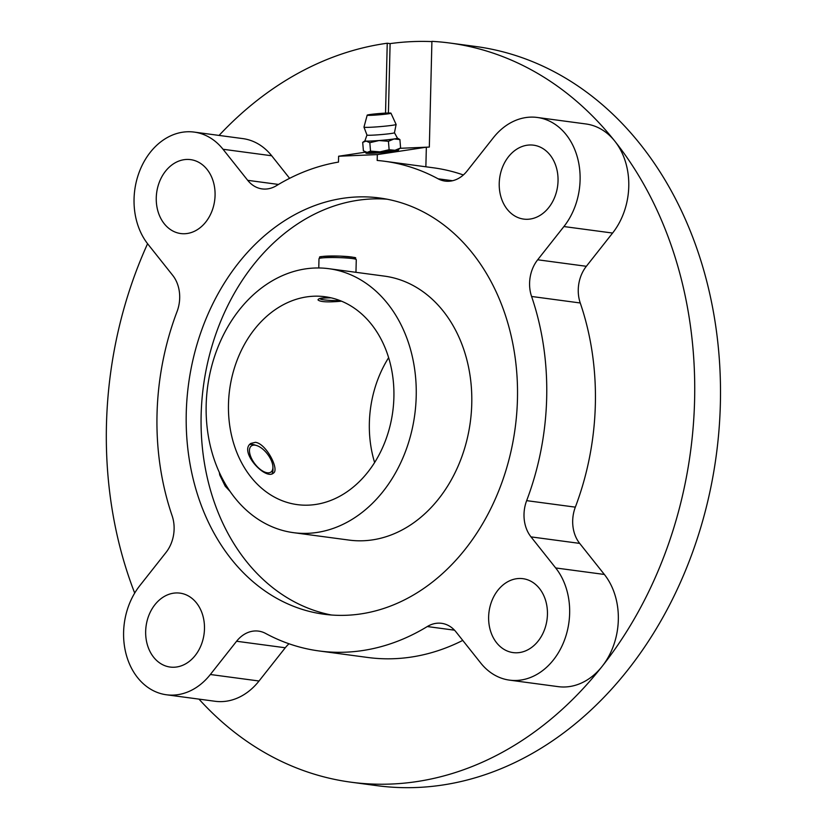 <?xml version="1.0" encoding="UTF-8"?>
<svg xmlns="http://www.w3.org/2000/svg" width="827" height="827" viewBox="0 0 827 827"><rect width="100%" height="100%" fill="white"/><g stroke="black" fill="none" stroke-linecap="round" stroke-linejoin="round"><path stroke-width="1.24" d="M364.934 140.807L362.691 142.368L363.394 150.793L367.085 152.406A16.313 0.858 175.2 0 1 365.937 152.251L365.172 151.899M366.971 135.028A13.801 0.724 175.2 0 0 366.971 135.049A13.801 0.724 175.2 0 0 380.771 134.615A13.801 0.724 175.2 0 0 394.458 132.765A13.801 0.724 175.2 0 0 394.458 132.744L397.425 138.14A16.313 0.858 175.2 0 1 394.045 138.967L399.906 139.556L400.599 147.971L394.986 150.287A16.313 0.858 175.2 0 1 379.944 151.858A16.313 0.858 175.2 0 1 367.085 152.406L370.527 151.114L379.944 151.858L389.124 149.708L388.432 141.283L394.045 138.967A16.313 0.858 175.2 0 1 379.004 140.538L388.432 141.283M400.599 147.971L398.314 149.563A16.313 0.858 175.2 0 1 394.986 150.287L389.124 149.708M362.691 142.368L366.144 141.086L369.824 142.699L370.527 151.114M369.824 142.699L379.004 140.538A16.313 0.858 175.2 0 1 366.144 141.086A16.313 0.858 175.2 0 1 364.924 140.838L366.961 135.039L363.973 127.131A16.127 0.848 175.2 0 1 363.973 127.1L367.188 115.16A11.929 0.62 175.2 0 1 373.907 114.043A11.929 0.62 175.2 0 1 386.343 113.082A11.929 0.62 175.2 0 1 390.964 113.185A11.929 0.62 175.2 0 1 379.128 114.808A11.929 0.62 175.2 0 1 367.188 115.16M255.398 442.331C266.129 443.406 279.743 469.726 273.396 473.137C265.467 480.58 238.486 451.356 250.87 443.417L255.398 442.331M256.597 445.526A16.313 7.981 52.8 0 0 255.109 445.184A16.313 7.981 52.8 0 0 255.553 464.722A16.313 7.981 52.8 0 0 272.92 467.048A16.313 7.981 52.8 0 0 256.597 445.526L254.323 444.823A18.639 9.118 52.8 0 0 252.617 444.44A18.639 9.118 52.8 0 0 249.661 444.657M271.99 473.788A18.639 9.118 52.8 0 0 272.972 469.436L272.92 467.048M374.621 462.531A104.874 82.297 97.6 0 1 369.359 423A104.874 82.297 97.6 0 1 388.638 357.667M228.479 404.165A104.874 82.297 97.6 0 1 325.094 296.738A104.874 82.297 97.6 0 1 392.763 411.588A104.874 82.297 97.6 0 1 297.296 504.625A104.874 82.297 97.6 0 1 228.479 404.165M341.53 301.183C327.781 302.424 319.935 301.979 317.992 299.86C318.509 298.196 322.892 297.524 331.151 297.844A16.313 1.385 -178.6 0 0 320.4 299.002A16.313 1.385 -178.6 0 0 340.404 300.728M206.171 405.106A133.157 104.502 97.6 0 1 328.836 268.692A133.157 104.502 97.6 0 1 414.772 414.523A133.157 104.502 97.6 0 1 293.544 532.671A133.157 104.502 97.6 0 1 206.171 405.106M399.906 139.556L397.415 138.109M390.964 113.185L396.102 124.432A16.127 0.848 175.2 0 1 396.112 124.453A16.127 0.848 175.2 0 1 380.11 126.624A16.127 0.848 175.2 0 1 363.973 127.131M425.864 166.785L426.35 147.196L377.329 154.597L377.184 160.459A247.025 193.859 -82.4 0 1 384.586 161.265A247.025 193.859 -82.4 0 1 438.083 178.797A32.625 25.606 -82.4 0 0 445.153 181.103A32.625 25.606 -82.4 0 0 467.11 170.972L493.347 137.737A65.25 51.212 -82.4 0 1 537.281 117.465A65.25 51.212 -82.4 0 1 577.928 159.394A65.25 51.212 -82.4 0 1 563.911 226.546L612.59 233.049A65.25 51.212 -82.4 0 0 614.802 141.138A65.25 51.212 -82.4 0 0 585.95 123.967L537.281 117.465M365.699 152.137L338.625 156.231L338.481 162.092A247.025 193.859 -82.4 0 0 276.414 185.682A32.625 25.606 -82.4 0 1 262.128 188.907A32.625 25.606 -82.4 0 1 247.707 180.327L223.021 149.263A65.25 51.212 -82.4 0 0 194.169 132.093A65.25 51.212 -82.4 0 0 140.145 169.773A65.25 51.212 -82.4 0 0 148.023 244.285L172.709 275.35A32.625 25.606 -82.4 0 1 177.04 311.593A247.025 193.859 -82.4 0 0 172.119 515.759A32.625 25.606 -82.4 0 1 166.02 552.446L139.784 585.681A65.25 51.212 -82.4 0 0 125.776 652.834A65.25 51.212 -82.4 0 0 166.423 694.773A65.25 51.212 -82.4 0 0 210.347 674.501L236.584 641.256L285.263 647.768A32.625 25.606 -82.4 0 1 289.016 643.778M398.376 149.522L398.459 150.411A16.313 0.858 175.2 0 1 382.27 152.613A16.313 0.858 175.2 0 1 365.937 153.109L365.865 152.22M377.329 154.597L338.625 156.231M236.584 641.256A32.625 25.606 -82.4 0 1 258.551 631.125A32.625 25.606 -82.4 0 1 265.622 633.441A247.025 193.859 -82.4 0 0 319.119 650.963A247.025 193.859 -82.4 0 0 427.29 626.546A32.625 25.606 -82.4 0 1 441.577 623.32A32.625 25.606 -82.4 0 1 455.997 631.9L480.683 662.975A65.25 51.212 -82.4 0 0 509.535 680.135L558.215 686.648A65.25 51.212 -82.4 0 0 602.139 666.376A372.874 292.624 -82.4 0 0 614.802 141.138A372.874 292.624 -82.4 0 0 449.94 43.045A372.874 292.624 -82.4 0 0 431.911 41.35L429.327 147.072L400.144 148.302M339.783 256.112L339.783 256.112C362.826 257.941 353.098 257.383 356.272 259.626A18.639 1.592 -178.6 0 0 337.674 257.59A18.639 1.592 -178.6 0 0 318.995 258.717L318.767 267.969M293.544 532.671L349.097 540.093A133.157 104.502 -82.4 0 0 471.762 403.679A133.157 104.502 -82.4 0 0 384.39 276.115L328.836 268.692M431.901 41.598A372.874 292.624 -82.4 0 0 390.106 43.614L388.411 113.02M385.537 113.123L387.243 43.231A372.874 292.624 -82.4 0 0 219.062 135.421M289.615 178.332L271.69 155.765A65.25 51.212 -82.4 0 0 242.838 138.605L194.169 132.093M463.368 174.962A247.025 193.859 -82.4 0 0 433.255 167.778L384.586 161.265M563.911 226.546L537.674 259.781L586.353 266.294L612.59 233.049M537.674 259.781A32.625 25.606 -82.4 0 0 531.585 296.469L580.254 302.982A32.625 25.606 -82.4 0 1 586.353 266.294M531.585 296.469A247.025 193.859 -82.4 0 1 526.654 500.645L575.334 507.147A247.025 193.859 -82.4 0 0 580.254 302.982M526.654 500.645A32.625 25.606 -82.4 0 0 530.996 536.878L579.675 543.391A32.625 25.606 -82.4 0 1 575.334 507.147M198.976 699.125A372.874 292.624 -82.4 0 0 351.113 782.208A372.874 292.624 -82.4 0 0 602.139 666.376A65.25 51.212 -82.4 0 0 604.361 574.455L579.675 543.391M509.535 680.135A65.25 51.212 -82.4 0 0 563.559 642.455A65.25 51.212 -82.4 0 0 555.682 567.953L530.996 536.878M319.119 650.963L367.788 657.475A247.025 193.859 -82.4 0 0 462.758 640.408M166.423 694.773L215.103 701.275A65.25 51.212 -82.4 0 0 259.027 681.003L285.263 647.768M147.578 243.717A372.874 292.624 -82.4 0 0 134.698 593.093M351.113 782.208L376.885 785.65A372.874 292.624 -82.4 0 0 720.369 403.679A372.874 292.624 -82.4 0 0 475.701 46.488L449.94 43.045M517.454 399.141A209.975 164.78 -82.4 0 0 379.676 197.994A209.975 164.78 -82.4 0 0 188.525 384.276A209.975 164.78 -82.4 0 0 324.029 614.234A209.975 164.78 -82.4 0 0 517.454 399.141M558.039 180.896A37.287 29.265 -82.4 0 0 533.57 145.18A37.287 29.265 -82.4 0 0 499.632 178.26A37.287 29.265 -82.4 0 0 523.687 219.093A37.287 29.265 -82.4 0 0 558.039 180.896M204.476 628.851A37.287 29.265 -82.4 0 0 180.007 593.135A37.287 29.265 -82.4 0 0 146.069 626.215A37.287 29.265 -82.4 0 0 170.124 667.048A37.287 29.265 -82.4 0 0 204.476 628.851M547.443 614.399A37.287 29.265 -82.4 0 0 522.974 578.683A37.287 29.265 -82.4 0 0 489.036 611.763A37.287 29.265 -82.4 0 0 513.102 652.596A37.287 29.265 -82.4 0 0 547.443 614.399M215.072 195.348A37.287 29.265 -82.4 0 0 190.603 159.632A37.287 29.265 -82.4 0 0 156.665 192.712A37.287 29.265 -82.4 0 0 180.72 233.545A37.287 29.265 -82.4 0 0 215.072 195.348M387.088 199.204A209.975 164.78 -82.4 0 0 203.411 386.271A209.975 164.78 -82.4 0 0 331.503 615.019M387.243 43.231L390.106 43.614M220.292 474.471A18.639 9.118 52.8 0 0 227.756 487.94M354.525 258.076A16.964 1.447 -178.6 0 0 339.938 256.122M339.597 256.112A16.964 1.447 -178.6 0 0 320.866 256.897M438.083 178.797L452.576 180.731M247.707 180.327L278.482 184.442M555.682 567.953L604.361 574.455M427.29 626.546L454.509 630.184M210.347 674.501L259.027 681.003M223.021 149.263L271.69 155.765M394.458 132.765L396.112 124.453M219.362 472.475L219.734 474.987L225.192 486.162L230.051 491.403M355.961 272.321L356.272 259.626M339.752 256.112C311.913 256.37 321.93 256.815 318.995 258.717"/></g></svg>
